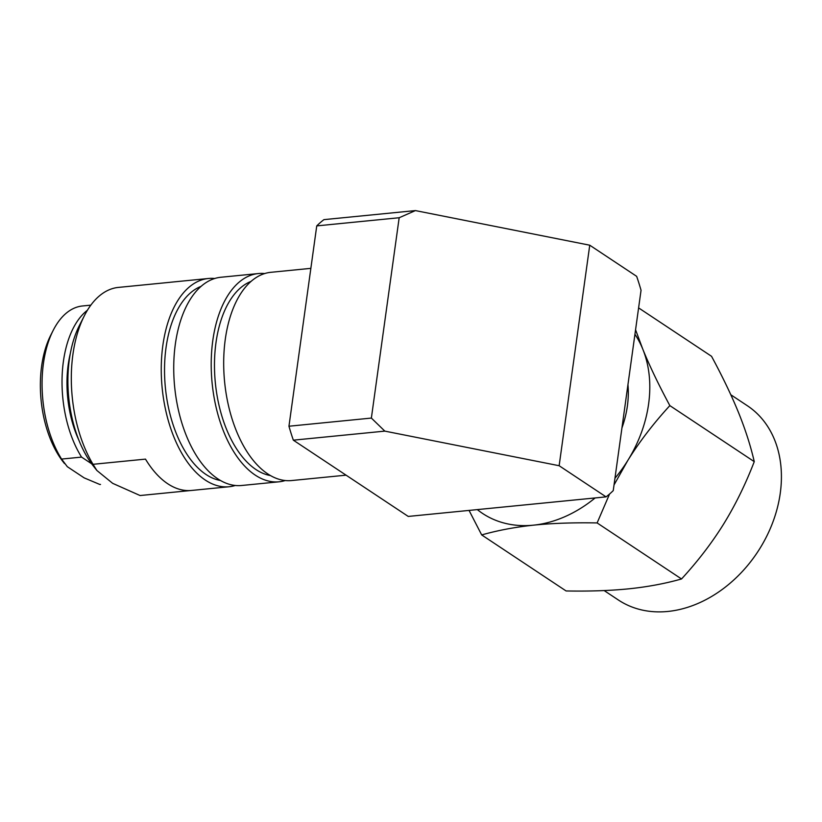 <?xml version="1.0" encoding="UTF-8"?>
<svg xmlns="http://www.w3.org/2000/svg" width="822" height="822" viewBox="0 0 822 822"><rect width="100%" height="100%" fill="white"/><g stroke="black" fill="none" stroke-linecap="round" stroke-linejoin="round"><path stroke-width="1.23" d="M82.837 305.938A89.69 48.734 84.3 0 0 82.529 305.969A89.69 48.734 84.3 0 0 53.235 330.29A89.69 48.734 84.3 0 0 61.588 459.077L67.322 466.701L84.152 477.87L99.883 484.497A89.69 48.734 84.3 0 0 100.192 484.466A89.69 48.734 84.3 0 0 100.5 484.435M91.684 463.814L81.563 457.104L61.588 459.077M87.43 310.233A89.69 48.734 84.3 0 0 81.563 457.104M64.465 463.526L63.345 462.108A83.71 45.487 -95.7 0 1 50.789 335.109L53.235 330.29M78.933 440.325A80.72 43.864 -95.7 0 1 68.216 364.619A80.72 43.864 84.3 0 1 70.332 353.419M214.737 278.504A104.641 56.852 84.3 0 0 208.428 278.494L170.966 282.193A104.641 56.852 84.3 0 0 170.02 282.306L117.567 287.495A104.641 56.852 84.3 0 0 84.347 315.761L79.446 325.409A92.681 50.358 84.3 0 0 69.325 359.635A92.681 50.358 84.3 0 0 93.348 466.012L96.873 470.472L112.655 483.336L140.079 495.532L190.612 490.529M84.347 315.761A104.641 56.852 84.3 0 0 72.922 354.405A104.641 56.852 84.3 0 0 93.03 464.307L96.873 470.472M93.03 464.307L145.484 459.118A104.641 56.852 84.3 0 0 191.577 490.446L229.04 486.747A104.641 56.852 -95.7 0 1 162.838 345.517A104.641 56.852 84.3 0 1 208.428 278.494M235.215 485.494A104.641 56.852 -95.7 0 1 229.04 486.747M220.358 480.48A98.661 53.605 -95.7 0 1 166.034 347.634A98.661 53.605 84.3 0 1 201.143 286.333M278.987 481.805L241.524 485.504A104.641 56.852 -95.7 0 1 175.322 344.274A104.641 56.852 84.3 0 1 220.923 277.25L258.385 273.551A104.641 56.852 84.3 0 0 212.795 340.575A104.641 56.852 -95.7 0 0 278.987 481.805A104.641 56.852 -95.7 0 0 285.172 480.551M264.694 273.562A104.641 56.852 84.3 0 0 258.385 273.551M270.304 475.537A98.661 53.605 -95.7 0 1 215.981 342.692A98.661 53.605 84.3 0 1 251.1 281.391M346.072 475.167L291.481 480.562A104.641 56.852 -95.7 0 1 225.279 339.332A104.641 56.852 84.3 0 1 270.87 272.308L310.86 268.352M589.744 245.203L636.649 276.336A159.941 86.906 -95.7 0 1 641.047 290.279L613.243 490.611A159.941 86.906 -95.7 0 1 606.05 496.868L408.246 516.432L293.341 440.171A159.941 86.906 -95.7 0 1 288.954 426.228L316.747 225.896A159.941 86.906 -95.7 0 1 323.94 219.638L415.418 210.586L589.744 245.203L559.145 465.725L606.05 496.868M293.341 440.171L384.819 431.118L559.145 465.725M316.747 225.896L399.173 217.738L371.369 418.069L288.954 426.228M399.173 217.738L415.418 210.586M384.819 431.118L371.369 418.069M627.946 384.634A94.17 72.264 123.6 0 1 627.433 405.636A94.17 72.264 123.6 0 1 621.946 427.913M730.809 394.755L747.332 405.719A116.59 89.475 123.6 0 1 780.325 492.738A116.59 89.475 123.6 0 1 668.224 611.414A116.59 89.475 123.6 0 1 618.37 599.998L604.149 590.566M648.681 403.438A119.58 91.766 -56.4 0 0 642.783 349.155C649.616 365.975 658.638 384.788 669.848 405.616C653.428 423.494 639.403 441.794 627.782 460.495A119.58 91.766 -56.4 0 0 648.681 403.438M669.848 405.616L754.257 461.645C750.661 445.986 745.441 429.69 738.608 412.767C731.703 395.793 722.682 376.969 711.544 356.306L638.602 307.89M635.56 329.766L642.783 349.155A119.58 91.766 123.6 0 0 634.933 334.297M754.257 461.645C745.482 484.374 735.269 505.191 723.596 524.097C711.862 542.952 697.837 561.241 681.53 578.965C665.388 583.538 648.055 586.795 629.518 588.747C610.9 590.658 589.764 591.388 566.091 590.956L481.682 534.927L469.054 510.421M681.53 578.965L597.121 522.936C573.273 522.515 552.137 523.254 533.694 525.145C515.312 527.077 497.968 530.334 481.682 534.927M614.959 478.25A119.58 91.766 123.6 0 0 627.782 460.495L614.034 484.939M609.564 494.022L597.121 522.936M595.128 497.947A119.58 91.766 123.6 0 1 533.694 525.145A119.58 91.766 123.6 0 1 477.315 509.599M82.529 305.969L90.852 305.147"/></g></svg>
